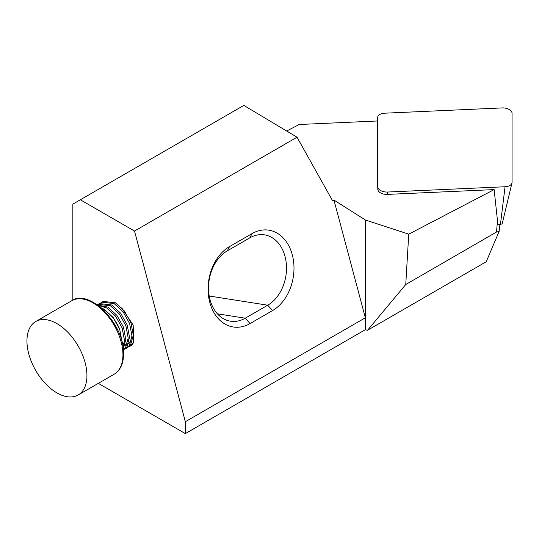 <?xml version="1.0" encoding="UTF-8"?>
<svg xmlns="http://www.w3.org/2000/svg" width="539" height="539" viewBox="0 0 539 539"><rect width="100%" height="100%" fill="white"/><g stroke="black" fill="none" stroke-linecap="round" stroke-linejoin="round"><path stroke-width="0.81" d="M117.704 330.077L106.89 313.55M102.605 309.15A26.148 15.092 60 0 1 119.705 329.322L121.996 341.598M26.95 341.531A42.426 24.498 60 0 1 35.736 321.513A42.426 24.498 60 0 1 68.19 332.63A42.426 24.498 60 0 1 86.941 374.982A42.426 24.498 60 0 1 78.155 394.999A42.426 24.498 60 0 1 45.7 383.883A42.426 24.498 60 0 1 26.95 341.531M126.065 348.538L130.647 344.731L133.281 335.164L130.957 322.841L124.388 311.01L115.413 302.79L103.124 301.409L101.797 302.17L114.093 303.558L123.06 311.771L129.63 323.609L131.954 335.932L129.326 345.492L124.805 349.151M100.645 302.979L101.797 302.17M123.391 350.087L126.901 346.894L129.528 337.333L127.204 325.004L120.635 313.172L111.667 304.959L99.371 303.572L98.051 304.34L110.34 305.721L119.314 313.941L125.883 325.772L128.201 338.094L125.574 347.662L123.384 349.993M97.29 304.831L98.051 304.34M123.269 348.881L125.782 339.496L123.458 327.173L116.889 315.342L107.915 307.122L97.471 304.959M98.085 305.404L106.594 307.884L115.562 316.103L122.131 327.934L124.455 340.264L123.087 347.493M119.705 329.322L113.136 317.498L104.168 309.285L101.042 307.762M134.507 231.042L80.351 199.78L243.83 105.395L297.029 137.216L134.507 231.042L185.349 421.707L185.349 433.605L98.32 383.357M72.853 300.142L72.853 204.113L80.351 199.78M121.699 307.884L133.167 325.071L133.685 342.346A26.148 15.092 60 0 1 130.02 346.26A26.148 15.092 60 0 1 129.919 346.314M286.674 131.017L299.206 124.502L377.677 120.972M365.348 219.986L365.348 317.788L333.958 200.07L365.348 219.986L408.744 234.148L405.752 284.511L367.531 330.272L365.348 329.686L185.349 433.605M185.349 421.707L365.348 317.788L365.348 329.686M229.526 246.606A42.426 31.397 98.9 0 0 209.786 302.399A42.426 31.397 98.9 0 0 250.049 323.555L272.545 310.565A42.426 31.397 98.9 0 0 292.286 254.765A42.426 31.397 98.9 0 0 252.03 233.609L229.526 246.606L227.283 250.857L249.786 237.867A37.124 27.469 -81.1 0 1 264.521 234.863A37.124 27.469 -81.1 0 1 286.458 265.882A37.124 27.469 -81.1 0 1 267.742 305.202L245.238 318.192A37.124 27.469 -81.1 0 1 230.503 321.197A37.124 27.469 -81.1 0 1 208.573 290.177A37.124 27.469 -81.1 0 1 227.283 250.857M333.958 200.07L332.583 200.757L297.029 137.216M367.531 330.272L486.232 261.738L499.094 231.474L496.527 232.006L405.752 284.511M408.744 234.148L494.142 189.6L387.319 194.404A8.092 4.662 -175.1 0 1 377.852 189.432A8.092 4.662 -175.1 0 1 377.846 189.256L377.698 187.013M494.142 189.6L497.881 224.406L500.461 224.291L505.056 186.757L387.608 192.032A8.483 4.885 -175.1 0 1 386.14 192.025A8.483 4.885 -175.1 0 1 377.684 186.824A8.483 4.885 -175.1 0 1 377.677 186.642L377.677 117.623A8.483 4.885 4.9 0 1 384.671 113.197L502.119 107.921A8.483 4.885 4.9 0 1 503.588 107.928A8.483 4.885 4.9 0 1 512.05 113.311L512.05 182.33A8.483 4.885 -175.1 0 1 511.969 182.99A8.483 4.885 -175.1 0 1 505.056 186.757M496.513 232.013L497.524 220.222M499.094 231.474L499.929 224.318M133.685 342.346L129.818 346.375L128.552 346.988M131.887 337.481L130.027 341.793L128.578 343.444M127.164 344.482L124.893 345.405M123.727 345.627L122.798 345.701L124.381 341.807M128.134 339.644L126.274 343.956L124.826 345.607M123.411 346.644L122.993 346.873M502.341 223.099A2.284 1.314 -175.1 0 1 502.321 223.274A2.284 1.314 -175.1 0 1 500.461 224.291M114.16 374.214C120.426 370.381 123.566 363.414 123.559 353.335C124.388 324.215 89.319 288.224 71.734 300.735A42.426 24.498 60 0 1 104.189 311.852A42.426 24.498 60 0 1 122.939 354.197A42.426 24.498 60 0 1 114.16 374.214L78.155 394.999M209.206 296.005L267.742 305.202L272.545 310.565M217.399 313.819L245.238 318.192L250.049 323.555M249.786 237.867L252.03 233.609M387.319 194.404L387.608 192.032M71.734 300.735L35.736 321.513M377.852 189.432L377.684 186.824M502.321 223.274L511.969 182.99"/></g></svg>
